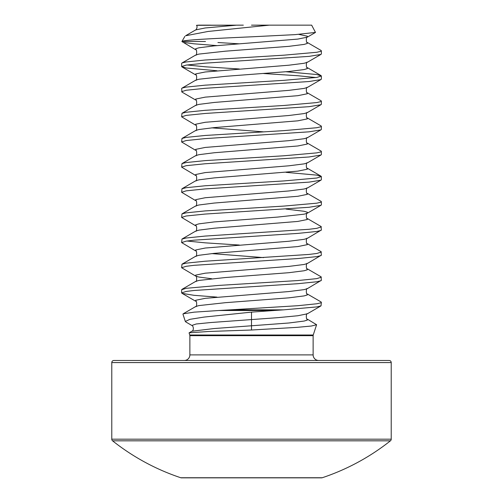 <?xml version="1.0" encoding="UTF-8"?>
<svg xmlns="http://www.w3.org/2000/svg" width="503" height="503" viewBox="0 0 503 503"><rect width="100%" height="100%" fill="white"/><g stroke="black" fill="none" stroke-linecap="round" stroke-linejoin="round"><path stroke-width="0.75" d="M316.601 324.724L313.237 335.017L189.763 335.017L189.071 332.892L191.85 331.232L213.882 328.566L288.797 323.001L304.095 321.065L307.339 320.097L307.327 319.128L316.601 324.724L311.351 326.032L297.172 327.352L251.5 330.012L251.5 312.124L204.124 317.072L189.895 319.336L185.33 321.455L185.877 321.989M189.128 332.81L208.33 331.502L251.5 330.012M218.855 310.502L230.236 309.848L283.522 309.848L273.997 310.502L218.855 310.502L194.152 312.149L183.186 313.809L182.947 314.149L185.33 321.455M205.488 41.485L181.929 41.485C182.545 39.957 215.466 38.404 251.5 36.82L294.997 34.644L315.488 32.425L311.653 25.15L269.35 25.15L208.116 31.45L185.607 35.763M230.236 309.848L297.826 305.711L316.821 303.774L320.851 302.806L321.36 302.322L321.021 301.926L307.327 293.978C305.987 295.387 306.031 287.232 307.327 288.665L321.36 280.316L321.021 276.776L307.327 268.828C305.987 270.237 306.031 262.082 307.327 263.515L321.36 255.166L321.021 251.626L307.327 243.678C305.987 245.087 306.031 236.932 307.327 238.365L321.36 230.016L321.021 226.476L307.327 218.528C305.987 219.937 306.031 211.782 307.327 213.215L307.339 212.241L304.095 211.279L286.031 209.085M283.522 309.848L316.821 306.918L321.021 305.862L321.36 302.322M216.969 70.76L186.179 67.993L181.64 66.541L181.64 63.397L182.149 62.913L186.179 61.951L205.174 60.014L283.969 55.179L316.821 52.274L320.851 51.306L321.36 50.822L321.021 50.426L307.327 42.478C305.987 43.887 306.031 35.732 307.327 37.165L307.339 36.191L298.851 34.393M181.64 66.541L186.179 65.094L205.174 63.158L308.993 56.386L320.851 54.45L321.36 53.966L321.36 50.822M211.725 278.744L198.905 277.052L195.673 276.09L181.64 267.741L181.979 264.201L195.673 256.253C197.013 257.662 196.969 249.507 195.673 250.94L181.64 242.591L181.979 239.051L195.673 231.103C197.013 232.512 196.969 224.357 195.673 225.79L181.64 217.441L181.979 213.901L195.673 205.953C197.013 207.362 196.969 199.207 195.673 200.64L181.64 192.291L181.979 188.751L195.673 180.803C197.013 182.212 196.969 174.057 195.673 175.49L181.64 167.141L181.979 163.601L195.673 155.653C197.013 157.062 196.969 148.907 195.673 150.34L181.64 141.991L181.979 138.451L195.673 130.503C197.013 131.912 196.969 123.757 195.673 125.19L181.64 116.841L181.979 113.301L195.673 105.353C197.013 106.762 196.969 98.607 195.673 100.04L181.979 92.087L181.64 88.547L182.149 88.063L186.179 87.101L205.174 85.164L283.969 80.329L316.821 77.424L321.36 75.972L316.821 74.526L286.031 71.753M181.64 91.691L186.179 90.244L205.174 88.308L308.993 81.536L320.851 79.6L321.36 79.116L321.36 75.972M316.041 77.544L297.826 75.733L263.647 73.532M181.979 113.301L186.179 112.251L205.174 110.314L283.969 105.479L316.821 102.574L320.851 101.606L321.36 101.122L321.021 100.726L307.327 92.778C305.987 94.187 306.031 86.032 307.327 87.465L321.021 79.512M181.64 116.841L186.179 115.394L205.174 113.458L308.993 106.686L320.851 104.75L321.36 104.266L321.36 101.122M181.979 138.451L186.179 137.401L205.174 135.464L283.969 130.629L316.821 127.724L320.851 126.756L321.36 126.272L321.021 125.876L307.327 117.928C305.987 119.337 306.031 111.182 307.327 112.615L321.021 104.662M181.64 141.991L186.179 140.544L205.174 138.608L308.993 131.836L320.851 129.9L321.36 129.416L321.36 126.272M181.979 163.601L186.179 162.551L205.174 160.614L283.969 155.779L316.821 152.874L320.851 151.906L321.36 151.422L321.021 151.026L307.327 143.078C305.987 144.487 306.031 136.332 307.327 137.765L321.021 129.812M181.64 167.141L186.179 165.694L205.174 163.758L308.993 156.986L320.851 155.05L321.36 154.566L321.36 151.422M181.979 188.751L186.179 187.701L205.174 185.764L283.969 180.929L316.821 178.024L321.36 176.572L316.821 175.126L286.031 172.353M181.64 192.291L186.179 190.844L205.174 188.908L308.993 182.136L320.851 180.2L321.36 179.716L321.36 176.572M181.979 213.901L186.179 212.851L205.174 210.914L283.969 206.079L316.821 203.174L320.851 202.206L321.36 201.722L321.021 201.326L307.327 193.378C305.987 194.787 306.031 186.632 307.327 188.065L321.021 180.112M181.64 217.441L186.179 215.994L205.174 214.058L308.993 207.286L320.851 205.35L321.36 204.866L321.36 201.722M181.979 239.051L186.179 238.001L205.174 236.064L308.993 229.293L316.821 228.324L321.36 226.872M181.64 242.591L186.179 241.144L194.007 240.176L297.826 233.405L316.821 231.468L321.021 230.412M181.979 264.201L186.179 263.151L205.174 261.214L308.993 254.443L316.821 253.474L321.36 252.022M181.64 267.741L186.179 266.294L194.007 265.326L297.826 258.555L316.821 256.618L321.021 255.562M216.969 297.11L194.007 295.311L182.149 293.375L181.64 292.891L181.64 289.747L186.179 288.301L219.031 285.396L297.826 280.561L316.821 278.624L321.36 277.172M181.64 292.891L186.179 291.444L194.007 290.476L297.826 283.705L316.821 281.768L321.021 280.712M239.353 43.836L217.925 42.529M216.969 45.61L194.007 43.811L184.438 42.529M239.353 68.986L205.174 66.786L186.959 64.969M239.353 245.036L205.174 242.836L186.959 241.019M391.221 362.581A2.094 2.094 0 0 0 389.127 360.481L113.873 360.481A2.094 2.094 0 0 0 111.779 362.581L391.221 362.581L391.221 439.176A2.094 2.094 0 0 1 390.429 440.823L112.571 440.823A2.094 2.094 0 0 1 111.779 439.176L111.779 362.581M181.42 477.85L321.58 477.85L181.42 477.85A2.094 2.094 0 0 1 180.759 477.743A223.558 223.558 0 0 1 112.571 440.823M321.58 477.85A2.094 2.094 0 0 0 322.241 477.743A223.558 223.558 0 0 0 390.429 440.823M180.759 477.743L322.241 477.743M313.237 335.017L313.13 335.664L189.87 335.664L189.87 354.892A5.59 5.59 0 0 1 184.28 360.481M189.87 354.892L313.13 354.892A5.59 5.59 0 0 0 318.72 360.481M251.5 25.15L269.35 25.15M197.415 25.219L243.326 25.15L196.541 25.32M181.891 41.535L195.673 49.74L195.661 48.766L198.905 47.804L214.203 45.867L297.789 39.096L307.327 37.165L315.488 32.425M210.669 25.15L198.503 25.15M251.5 312.124L273.997 310.502M111.779 439.176L391.221 439.176M183.186 313.803L195.673 306.553L198.905 305.591L225.363 302.687L288.797 297.851L304.095 295.915L307.339 294.947L307.327 293.978M181.979 289.351L195.673 281.403L198.905 280.441L225.363 277.537L288.797 272.701L304.095 270.765L307.339 269.797L307.327 268.828M195.673 256.253L198.905 255.291L214.203 253.355L297.789 246.583L307.339 244.647L307.327 243.678M195.673 231.103L198.905 230.141L214.203 228.205L297.789 221.433L307.339 219.497L307.327 218.528M195.673 205.953L198.905 204.991L214.203 203.055L297.789 196.283L307.339 194.347L307.327 193.378M195.673 180.803L198.905 179.841L214.203 177.905L297.789 171.133L307.339 169.197L307.327 168.228C305.987 169.637 306.031 161.482 307.327 162.915L321.021 154.962M195.673 155.653L198.905 154.691L214.203 152.755L297.789 145.983L307.339 144.047L307.327 143.078M195.673 130.503L198.905 129.541L214.203 127.605L297.789 120.833L307.339 118.897L307.327 117.928M195.673 105.353L198.905 104.391L214.203 102.455L297.789 95.683L307.339 93.747L307.327 92.778M181.979 88.151L195.673 80.203L198.905 79.241L225.363 76.337L288.797 71.501L304.095 69.565L307.339 68.597L307.327 67.628C305.987 69.037 306.031 60.882 307.327 62.315L321.021 54.362M181.979 63.001L195.673 55.053L198.905 54.091L225.363 51.187L288.797 46.351L304.095 44.415L307.339 43.447L307.327 42.478M196.453 25.326C198.213 26.785 195.535 30.865 195.673 29.903L205.211 27.973L236.033 25.219M185.871 321.989L191.832 325.454L196.164 323.995L210.694 322.536L277.637 317.682L297.789 315.746L307.327 313.815L321.021 305.862M195.673 306.553C197.013 307.962 196.969 299.807 195.673 301.24L195.661 300.266L205.211 298.336L288.797 291.564L304.095 289.627L307.327 288.665M195.673 281.403C197.013 282.812 196.969 274.657 195.673 276.09L195.661 275.116L205.211 273.186L288.797 266.414L304.095 264.477L307.327 263.515M263.647 257.611L211.725 253.594M195.673 250.94L195.661 249.966L205.211 248.036L288.797 241.264L304.095 239.327L307.327 238.365M195.673 225.79L195.661 224.816L198.905 223.854L214.203 221.917L277.637 217.082L304.095 214.177L307.327 213.215L321.021 205.262M195.673 200.64L195.661 199.666L205.211 197.736L288.797 190.964L304.095 189.027L307.327 188.065M195.673 175.49L195.661 174.516L205.211 172.586L288.797 165.814L304.095 163.877L307.327 162.915M195.673 150.34L195.661 149.366L205.211 147.436L288.797 140.664L304.095 138.727L307.327 137.765M263.647 131.861L211.725 127.844M195.673 125.19L195.661 124.216L205.211 122.286L288.797 115.514L304.095 113.577L307.327 112.615M195.673 100.04L195.661 99.066L205.211 97.136L288.797 90.364L304.095 88.427L307.327 87.465M195.673 80.203C197.013 81.612 196.969 73.457 195.673 74.89L195.661 73.916L205.211 71.986L288.797 65.214L304.095 63.277L307.327 62.315M313.13 335.664L313.13 354.892M189.763 335.017L189.87 335.664M184.871 36.373L181.923 41.485M307.327 319.128C305.987 320.537 306.031 312.382 307.327 313.815M195.673 55.053C197.013 56.462 196.969 48.307 195.673 49.74M185.601 35.751L195.673 29.903M321.021 75.576L307.327 67.628M321.021 176.176L307.327 168.228M195.673 301.24L181.979 293.287M195.673 74.89L181.979 66.937M191.85 331.232C194.032 330.716 193.605 325.875 191.832 325.454"/></g></svg>
